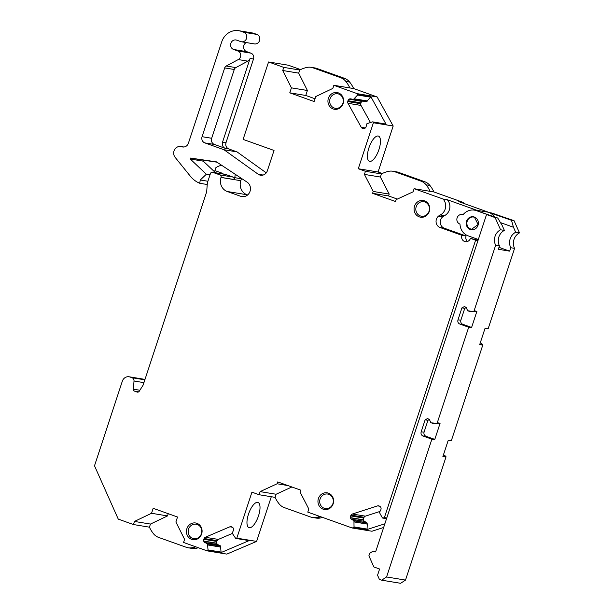 <?xml version="1.0" encoding="UTF-8"?>
<svg xmlns="http://www.w3.org/2000/svg" width="614" height="614" viewBox="0 0 614 614"><rect width="100%" height="100%" fill="white"/><g stroke="black" fill="none" stroke-linecap="round" stroke-linejoin="round"><path stroke-width="0.92" d="M232.322 527.196L229.882 526.797A2.295 2.126 -80.7 0 1 231.509 526.82L232.253 527.165A2.295 2.126 -80.7 0 1 233.366 528.424L233.435 528.631A2.295 2.126 -80.7 0 1 233.374 530.389L232.261 533.259L235.546 538.217A0.652 0.606 -80.7 0 0 236.229 538.401L236.82 538.156L251.94 492.167L259.1 494.723L260.121 491.614L277.098 483.778L277.712 481.913L300.622 490.102L300.008 491.967L308.811 509.014L307.791 512.122L352.175 527.986L353.58 527.533A0.652 0.606 -80.7 0 0 354.025 526.919L353.956 520.772L351.507 519.221A2.295 2.126 -80.7 0 1 350.51 517.863L350.456 517.648A2.295 2.126 -80.7 0 1 350.655 515.898L351.062 515.123A2.295 2.126 -80.7 0 1 352.352 514.018L377.625 505.867A2.295 2.126 -80.7 0 1 379.245 506.036L379.951 506.458A2.295 2.126 -80.7 0 1 380.956 507.816L381.01 508.031A2.295 2.126 -80.7 0 1 380.81 509.781L379.467 512.536L382.33 517.794A0.652 0.606 -80.7 0 0 382.998 518.047L384.395 517.594L475.604 240.204L470.447 238.362L478.076 240.274M467.546 241.463A4.92 4.551 -80.7 0 1 466.064 235.983L461.851 235.292A4.92 4.551 -80.7 0 0 465.351 241.678A4.92 4.551 -80.7 0 0 470.447 238.362M461.851 235.292L440.084 227.51L444.298 228.208L466.064 235.983M444.298 228.208A6.562 6.071 -80.7 0 1 440.338 223.158A6.562 6.071 -80.7 0 1 442.648 216.888A9.839 9.103 -80.7 0 1 442.993 216.604A9.839 9.103 -80.7 0 1 444.482 215.66A9.839 9.103 -80.7 0 0 444.498 215.652L440.276 214.969A9.839 9.103 -80.7 0 0 438.434 216.197A6.562 6.071 -80.7 0 0 436.124 222.468A6.562 6.071 -80.7 0 0 440.084 227.51M440.276 214.969A9.839 9.103 -80.7 0 0 443.07 199.036L414.128 188.698L430.107 191.33A32.803 30.339 -80.7 0 0 426.093 184.829A13.124 12.134 -80.7 0 0 420.882 181.076L394.733 171.736A13.124 12.134 -80.7 0 0 392.776 171.229A13.124 12.134 -80.7 0 0 388.416 171.367A32.803 30.339 -80.7 0 0 381.417 173.931L380.396 177.039L364.417 174.407L365.437 171.298L381.417 173.931M364.417 174.407L373.212 191.453L372.598 193.318L395.508 201.507L396.122 199.642L413.099 191.806L414.128 188.698M370.395 122.424L361.024 105.447A2.295 2.126 -80.7 0 1 360.802 103.712L361.009 102.853A2.295 2.126 -80.7 0 1 361.991 101.433L349.143 99.169A2.295 2.126 -80.7 0 1 350.755 98.885L366.374 101.686L370.626 97.181A0.652 0.606 -80.7 0 0 370.695 96.413L386.114 124.327L373.082 122.178L373.396 122.754L358.277 168.743L365.437 171.298M373.082 122.178A0.652 0.606 -80.7 0 0 372.422 121.887L366.926 123.698L366.105 126.684A2.295 2.126 -80.7 0 1 365.123 128.111L364.939 128.226A2.295 2.126 -80.7 0 1 363.327 128.51L362.536 128.311A2.295 2.126 -80.7 0 1 361.239 127.29L347.992 103.298A2.295 2.126 -80.7 0 1 347.77 101.563L347.977 100.711A2.295 2.126 -80.7 0 1 348.959 99.284M366.374 101.686L353.342 99.537L357.594 95.032A0.652 0.606 -80.7 0 0 357.663 94.264L357.348 93.689L333.862 85.3L349.85 87.932A32.803 30.339 -80.7 0 0 345.836 81.432A13.124 12.134 -80.7 0 0 340.624 77.686L313.04 67.832A13.124 12.134 -80.7 0 0 311.083 67.325A13.124 12.134 -80.7 0 0 306.716 67.463A32.803 30.339 -80.7 0 0 299.724 70.019L298.703 73.135L282.724 70.503L283.745 67.386L299.724 70.019M282.724 70.503L291.42 87.856L289.777 92.829L314.122 101.533L315.757 96.551L332.842 88.408L333.862 85.3M263.137 175.044L258.164 174.222A6.562 6.071 -80.7 0 0 260.559 175.22A6.562 6.071 -80.7 0 0 267.351 170.792L274.036 150.453L243.106 139.401L268.564 61.968L283.745 67.386M258.164 174.222L224.018 149.747L204.83 142.893L214.424 144.474L225.307 148.365A4.92 4.551 -80.7 0 1 222.544 142.164L250.067 58.445A4.659 4.306 -80.7 0 1 247.849 61.139L235.837 67.594A3.277 3.032 -80.7 0 0 234.272 69.489L211.661 138.273A4.92 4.551 -80.7 0 0 214.424 144.474M235.837 67.594L226.244 66.013A3.277 3.032 -80.7 0 0 224.686 67.908L202.067 136.692A4.92 4.551 -80.7 0 0 204.83 142.893M226.244 66.013L238.263 59.566A4.659 4.306 -80.7 0 0 237.864 50.993L233.627 49.481A4.92 4.551 -80.7 0 1 235.96 39.964A4.92 4.551 -80.7 0 1 236.689 40.148L240.703 41.583A4.92 4.551 -80.7 0 0 246.644 38.06A4.92 4.551 -80.7 0 0 243.766 32.258L241.187 31.337A16.401 15.173 -80.7 0 0 238.746 30.7A16.401 15.173 -80.7 0 0 221.761 41.767L188.406 143.208A5.58 5.158 -80.7 0 1 182.634 146.969A5.58 5.158 -80.7 0 1 181.798 146.754A6.562 6.071 -80.7 0 0 180.823 146.5A6.562 6.071 -80.7 0 0 174.476 149.854A6.562 6.071 -80.7 0 0 175.12 157.338L190.355 176.226A26.241 24.276 -80.7 0 0 199.742 183.279L200.256 179.986L206.365 174.238L190.248 159.018L190.563 158.074L216.512 161.873L247.112 182.143A7.859 7.276 -80.7 0 1 249.967 191.53A7.859 7.276 -80.7 0 1 241.901 196.618A7.859 7.276 -80.7 0 1 240.726 196.311L227.257 191.499A11.152 10.315 -80.7 0 1 220.994 177.446L221.017 177.385A1.965 1.819 -80.7 0 0 219.912 174.906L212.751 172.342A1.965 1.819 -80.7 0 0 210.418 173.593L207.355 182.926L206.688 191.768L143.116 385.124L139.232 391.272A1.965 1.819 -80.7 0 1 137.122 392.062L134.604 391.164A1.965 1.819 -80.7 0 1 133.392 389.184L134.013 381.018A3.277 3.032 -80.7 0 0 132.002 377.725L130.091 377.034A6.562 6.071 -80.7 0 0 129.109 376.781A6.562 6.071 -80.7 0 0 122.316 381.21L94.502 465.796L118.264 519.122L133.438 524.54L149.425 527.173A32.803 30.339 -80.7 0 0 153.439 533.666A13.124 12.134 -80.7 0 0 158.65 537.419L186.226 547.274A13.124 12.134 -80.7 0 0 188.183 547.78A13.124 12.134 -80.7 0 0 192.55 547.642A32.803 30.339 -80.7 0 0 195.628 546.759M236.82 538.156L256.614 541.41L226.842 554.104L207.041 550.842L183.563 542.454L184.584 539.338L175.888 521.984L177.523 517.011L153.178 508.308L151.543 513.289L134.458 521.432L133.438 524.54M207.041 550.842L207.632 550.589A0.652 0.606 -80.7 0 0 208.031 549.937L207.463 543.835L204.892 542.523A2.295 2.126 -80.7 0 1 203.787 541.272L203.71 541.057A2.295 2.126 -80.7 0 1 203.771 539.307L204.109 538.493A2.295 2.126 -80.7 0 1 205.306 537.273L229.882 526.797M423.123 217.149A8.458 7.821 -80.7 0 0 429.639 207.325A8.458 7.821 -80.7 0 0 420.674 200.548A8.458 7.821 -80.7 0 0 414.158 210.379A8.458 7.821 -80.7 0 0 423.123 217.149M324.56 492.881A8.458 7.821 -80.7 0 0 318.044 502.705A8.458 7.821 -80.7 0 0 327.016 509.474A8.458 7.821 -80.7 0 0 333.525 499.65A8.458 7.821 -80.7 0 0 324.56 492.881M193.034 523.028A8.458 7.821 -80.7 0 0 186.518 532.86A8.458 7.821 -80.7 0 0 195.482 539.629A8.458 7.821 -80.7 0 0 201.998 529.805A8.458 7.821 -80.7 0 0 193.034 523.028M336.994 109.223A8.458 7.821 -80.7 0 0 343.51 99.391A8.458 7.821 -80.7 0 0 334.538 92.622A8.458 7.821 -80.7 0 0 328.029 102.454A8.458 7.821 -80.7 0 0 336.994 109.223M383.65 527.48L371.977 531.24L352.175 527.986M386.766 517.986L384.395 517.594M354.025 526.919L367.065 529.068A0.652 0.606 99.3 0 1 366.612 529.675L384.863 523.796M367.065 529.068L367.264 523.988L354.232 521.839M353.956 520.772L366.988 522.921L367.264 523.988M366.988 522.921L353.802 520.565M366.834 522.714L364.547 521.37L351.507 519.221M379.92 511.47L365.384 516.159A2.295 2.126 -80.7 0 0 364.094 517.272L363.688 518.047A2.295 2.126 -80.7 0 0 363.488 519.789L363.542 520.012A2.295 2.126 -80.7 0 0 364.547 521.37M475.604 240.204L477.976 240.596M444.498 215.652A9.839 9.103 -80.7 0 0 448.45 211.899A9.839 9.103 -80.7 0 0 448.458 211.884A9.839 9.103 -80.7 0 0 447.284 199.734L443.07 199.036M479.204 211.4A13.124 12.134 -80.7 0 0 477.047 210.364L447.284 199.734M463.954 203.541L462.994 202.321L458.781 201.622L488.544 212.26L477.047 210.364M462.872 202.298L433.921 191.952L430.107 191.33M372.598 193.318L388.585 195.95L397.342 199.082M388.585 195.95L389.199 194.085L380.396 177.039M373.212 191.453L389.199 194.085M382.284 173.501L378.07 171.997L358.277 168.743M378.07 171.997L393.19 126.016L373.396 122.754M378.109 136.009A13.385 5.012 -70.3 0 1 378.439 136.093A13.385 5.012 -70.3 0 1 378.807 149.954A13.385 5.012 -70.3 0 1 369.766 161.39A13.385 5.012 -70.3 0 1 369.436 161.298A13.385 5.012 -70.3 0 1 369.068 147.444A13.385 5.012 -70.3 0 1 378.109 136.009M393.19 126.016L377.142 96.951L357.348 93.689M386.114 124.327A0.652 0.606 -80.7 0 0 385.692 124.02L372.66 121.879M361.991 101.433L349.143 99.169M362.659 101.072A2.295 2.126 -80.7 0 0 362.176 101.31M377.142 96.951L353.656 88.554L349.85 87.932M289.777 92.829L305.764 95.462L315.028 98.777M291.42 87.856L307.399 90.488L305.764 95.462M307.399 90.488L298.703 73.135M300.591 69.597L288.357 65.222L268.564 61.968M246.252 42.566A4.92 4.551 -80.7 0 0 246.659 51.63L250.896 53.142A4.659 4.306 -80.7 0 1 253.513 59.013L225.983 142.732C225.307 145.656 226.228 147.721 228.746 148.926L237.05 151.896L266.269 172.841M237.05 151.896L224.018 149.747M241.432 41.775L254.465 43.916A4.92 4.551 -80.7 0 0 256.798 34.399L243.766 32.258M238.746 30.7L251.778 32.849A16.401 15.173 -80.7 0 1 254.227 33.478L256.798 34.399M207.233 184.515L199.742 183.279M207.9 181.245L200.256 179.986M210.011 174.837L206.365 174.238M216.972 162.18L203.595 160.216L203.28 161.167L215.591 172.787M203.28 161.167L190.248 159.018M203.595 160.216L190.563 158.074M241.525 178.444A8.527 7.89 -80.7 0 1 241.425 178.774L240.788 180.7A11.152 10.315 -80.7 0 0 247.051 194.753L247.619 194.96M221.017 177.385L234.049 179.526L234.663 177.661A8.527 7.89 -80.7 0 0 235.101 174.192M234.049 179.526A1.965 1.819 -80.7 0 0 232.944 177.047L225.783 174.491A1.965 1.819 -80.7 0 0 225.492 174.414L212.459 172.265M134.458 521.432L150.445 524.064L149.425 527.173M151.543 513.289L167.522 515.921L150.445 524.064M168.259 513.695L167.522 515.921M207.463 543.835L220.495 545.984L221.063 552.086A0.652 0.606 -80.7 0 1 220.664 552.738L249.261 540.55L236.229 538.401M220.495 545.984L207.294 543.643M220.326 545.792L217.924 544.672L204.892 542.523M232.33 533.451L218.338 539.414A2.295 2.126 -80.7 0 0 217.149 540.642L216.803 541.448A2.295 2.126 -80.7 0 0 216.742 543.206L216.819 543.413A2.295 2.126 -80.7 0 0 217.924 544.672M235.914 538.447L248.946 540.589A0.652 0.606 -80.7 0 0 249.261 540.55M256.614 541.41L271.304 496.734M257.665 502.352A13.385 5.012 -70.3 0 1 257.995 502.436A13.385 5.012 -70.3 0 1 258.364 516.297A13.385 5.012 -70.3 0 1 249.322 527.733A13.385 5.012 -70.3 0 1 248.985 527.649A13.385 5.012 -70.3 0 1 248.616 513.788A13.385 5.012 -70.3 0 1 257.665 502.352M259.1 494.723L275.08 497.355A32.803 30.339 -80.7 0 0 279.101 503.848A13.124 12.134 -80.7 0 0 284.313 507.601L310.454 516.95A13.124 12.134 -80.7 0 0 312.411 517.456A13.124 12.134 -80.7 0 0 316.778 517.318A32.803 30.339 -80.7 0 0 319.856 516.435M260.121 491.614L276.108 494.247L275.08 497.355M277.098 483.778L287.92 485.567M291.865 486.971L276.108 494.247M423.683 216.182A7.345 6.8 -80.7 0 0 429.432 208.852A7.345 6.8 -80.7 0 0 423.814 201.722A7.345 6.8 -80.7 0 0 421.549 201.753A7.345 6.8 -80.7 0 0 415.808 209.082A7.345 6.8 -80.7 0 0 421.427 216.22A7.345 6.8 -80.7 0 0 423.683 216.182M325.443 494.086A7.345 6.8 -80.7 0 0 319.694 501.408A7.345 6.8 -80.7 0 0 325.313 508.546A7.345 6.8 -80.7 0 0 327.569 508.507A7.345 6.8 -80.7 0 0 333.318 501.185A7.345 6.8 -80.7 0 0 327.699 494.047A7.345 6.8 -80.7 0 0 325.443 494.086M193.909 524.233A7.345 6.8 -80.7 0 0 188.16 531.563A7.345 6.8 -80.7 0 0 193.778 538.701A7.345 6.8 -80.7 0 0 196.043 538.662A7.345 6.8 -80.7 0 0 201.783 531.333A7.345 6.8 -80.7 0 0 196.165 524.195A7.345 6.8 -80.7 0 0 193.909 524.233M337.554 108.256A7.345 6.8 -80.7 0 0 343.295 100.926A7.345 6.8 -80.7 0 0 337.677 93.788A7.345 6.8 -80.7 0 0 335.421 93.827A7.345 6.8 -80.7 0 0 329.672 101.157A7.345 6.8 -80.7 0 0 335.29 108.294A7.345 6.8 -80.7 0 0 337.554 108.256M312.411 517.456L316.225 518.078A13.124 12.134 -80.7 0 0 320.592 517.94A32.803 30.339 -80.7 0 0 322.588 517.41M188.183 547.78L191.998 548.409A13.124 12.134 -80.7 0 0 196.365 548.271A32.803 30.339 -80.7 0 0 198.36 547.742M353.656 88.554A32.803 30.339 -80.7 0 0 349.642 82.061A13.124 12.134 -80.7 0 0 344.431 78.308L316.855 68.453A13.124 12.134 -80.7 0 0 314.898 67.947L311.083 67.325M433.921 191.952A32.803 30.339 -80.7 0 0 429.907 185.459A13.124 12.134 -80.7 0 0 424.696 181.706L398.547 172.365A13.124 12.134 -80.7 0 0 396.59 171.859L392.776 171.229M500.471 222.606L513.45 227.241L515.683 232.261A11.152 10.315 -80.7 0 0 510.771 247.734L509.651 251.141L498.975 247.335M494.347 216.819A13.124 12.134 -80.7 0 0 488.544 212.26M221.669 165.289A16.401 15.173 -80.7 0 0 215.852 167.714L214.9 170.6L222.345 173.263A1.965 1.819 -80.7 0 1 223.281 174.054M509.651 251.141L498.338 249.284L499.458 245.876A11.152 10.315 -80.7 0 1 504.37 230.403L502.137 225.384L497.716 218.024L476.441 210.656L487.892 214.746L486.541 214.524L375.607 551.948L373.135 551.065L369.712 553.314L368.891 555.808L373.865 566.968L379.598 569.009L377.549 575.234L379.391 579.363L381.685 580.184L400.62 583.3L405.516 580.084L445.964 457.069L442.886 456.563L448.197 440.399L451.359 440.637L482.773 345.114L479.695 344.607L485.006 328.444L488.168 328.682L514.578 248.363A11.152 10.315 -80.7 0 1 519.498 232.89L514.071 220.71L492.666 213.327A13.285 12.288 -80.7 0 0 490.686 212.812L489.389 212.597M514.578 248.363L510.771 247.734M499.458 245.876L495.644 245.247L474.092 310.807L476.917 311.267L471.598 327.454L468.689 327.239L437.283 422.762L440.108 423.223L434.789 439.409L431.88 439.194L386.582 576.96L405.516 580.084M519.498 232.89L515.683 232.261M514.071 220.71L511.485 220.288L489.419 212.605M513.45 227.241L511.485 220.288M470.669 228.984A6.163 5.703 99.3 0 1 467.07 221.7A6.163 5.703 99.3 0 1 473.594 217.049A6.163 5.703 99.3 0 1 474.515 217.287L478.122 224.563L471.59 229.222L470.669 228.984M431.88 439.194L423 436.017C421.319 435.211 420.705 433.837 421.158 431.888L425.118 419.853L427.943 420.321L424.067 432.102L421.158 431.888M432.018 423.192L439.517 423.675L430.874 422.785L429.309 419.27L427.444 418.602L425.118 419.853M436.692 423.207A0.652 0.606 -80.7 0 0 437.283 422.762M468.689 327.239L459.809 324.062C458.128 323.256 457.514 321.874 457.967 319.932L461.92 307.898L464.752 308.366L460.876 320.147L457.967 319.932M468.827 311.237L476.326 311.72L467.684 310.83L466.118 307.315L464.253 306.647L461.92 307.898M473.501 311.252A0.652 0.606 -80.7 0 0 474.092 310.807M497.716 218.024L495.137 217.594L500.564 229.774A11.152 10.315 -80.7 0 0 495.644 245.247M495.137 217.594L486.541 214.524M381.685 580.184L386.582 576.96M476.441 210.656A13.285 12.288 -80.7 0 0 474.453 210.142A13.285 12.288 -80.7 0 0 463.056 214.739A4.92 4.551 -80.7 0 0 457.023 218.162A4.92 4.551 -80.7 0 0 459.993 224.064A13.285 12.288 -80.7 0 0 468.16 235.845L478.337 239.483M474.346 217.026A6.562 6.071 -80.7 0 0 473.363 216.773A6.562 6.071 -80.7 0 0 466.417 221.731A6.562 6.071 -80.7 0 0 470.255 229.467A6.562 6.071 -80.7 0 0 471.23 229.72A6.562 6.071 -80.7 0 0 478.176 224.77A6.562 6.071 -80.7 0 0 474.346 217.026M471.36 229.175A6.562 6.071 -80.7 0 0 472.488 229.789M480.355 342.604L482.566 344.385L479.91 343.947M482.773 345.114A0.652 0.606 -80.7 0 0 482.566 344.385M443.546 454.56L445.756 456.34L443.101 455.903M445.964 457.069A0.652 0.606 -80.7 0 0 445.756 456.34M373.135 551.065L375.753 551.495M504.37 230.403L500.564 229.774M476.326 311.72A0.652 0.606 -80.7 0 0 476.917 311.267M471.598 327.454L462.718 324.284C461.037 323.478 460.423 322.097 460.876 320.147M464.752 308.366L466.233 307.568M439.517 423.675A0.652 0.606 -80.7 0 0 440.108 423.223M434.789 439.409L425.909 436.239C424.236 435.433 423.622 434.052 424.067 432.102M427.943 420.321L429.424 419.523M477.669 210.855L474.453 210.142M386.559 518.638L382.998 518.047M353.58 527.533L366.612 529.675M367.272 524.087L354.24 521.938M363.542 520.012L350.51 517.863M363.488 519.789L350.456 517.648M363.688 518.047L350.655 515.898M364.094 517.272L351.062 515.123M365.384 516.159L352.352 514.018M379.46 506.166L377.625 505.867M442.648 216.888L438.434 216.197M370.695 96.413L357.663 94.264M364.041 128.556L362.536 128.311M365.322 127.958L361.239 127.29M361.024 105.447L347.992 103.298M360.802 103.712L347.77 101.563M361.009 102.853L347.977 100.711M366.581 101.64L353.549 99.491M367.479 101.049L354.447 98.9M367.556 100.98L354.524 98.839M370.626 97.181L357.594 95.032M228.746 148.926L225.307 148.365M211.661 138.273L202.067 136.692M224.686 67.908L234.272 69.489M238.263 59.566L247.849 61.139M250.896 53.142L237.864 50.993M253.513 59.013L250.067 58.445M246.659 51.63L233.627 49.481M254.227 33.478L241.187 31.337M183.486 147.038L181.798 146.754M243.106 196.703L240.726 196.311M247.051 194.753L227.257 191.499M240.788 180.7L220.994 177.446M241.425 178.774L234.663 177.661M232.944 177.047L219.912 174.906M212.751 172.342L225.783 174.491M137.713 392.162L137.122 392.062M138.695 391.832L134.604 391.164M139.877 390.251L133.392 389.184M143.929 382.645L134.013 381.018M144.85 379.836L132.002 377.725M144.965 379.49L130.091 377.034M220.664 552.738L207.632 550.589M221.063 552.086L208.031 549.937M220.871 547.12L207.839 544.971M220.856 547.02L207.824 544.871M216.819 543.413L203.787 541.272M216.742 543.206L203.71 541.057M216.803 541.448L203.771 539.307M217.149 540.642L204.109 538.493M218.338 539.414L205.306 537.273M320.592 517.94L316.778 517.318M429.907 185.459L426.093 184.829M349.642 82.061L345.836 81.432M225.983 142.732L222.544 142.164M196.365 548.271L192.55 547.642M316.855 68.453L313.04 67.832M344.431 78.308L340.624 77.686M398.547 172.365L394.733 171.736M424.696 181.706L420.882 181.076M492.666 213.327L491.438 213.127M462.718 324.284L459.809 324.062M425.909 436.239L423 436.017M386.536 518.7L382.729 518.07M183.901 147.007L180.823 146.5M144.996 379.398L129.109 376.781M473.594 217.049L474.906 217.264M471.59 229.222L473.732 229.575M463.125 214.654L462.212 214.509"/></g></svg>
